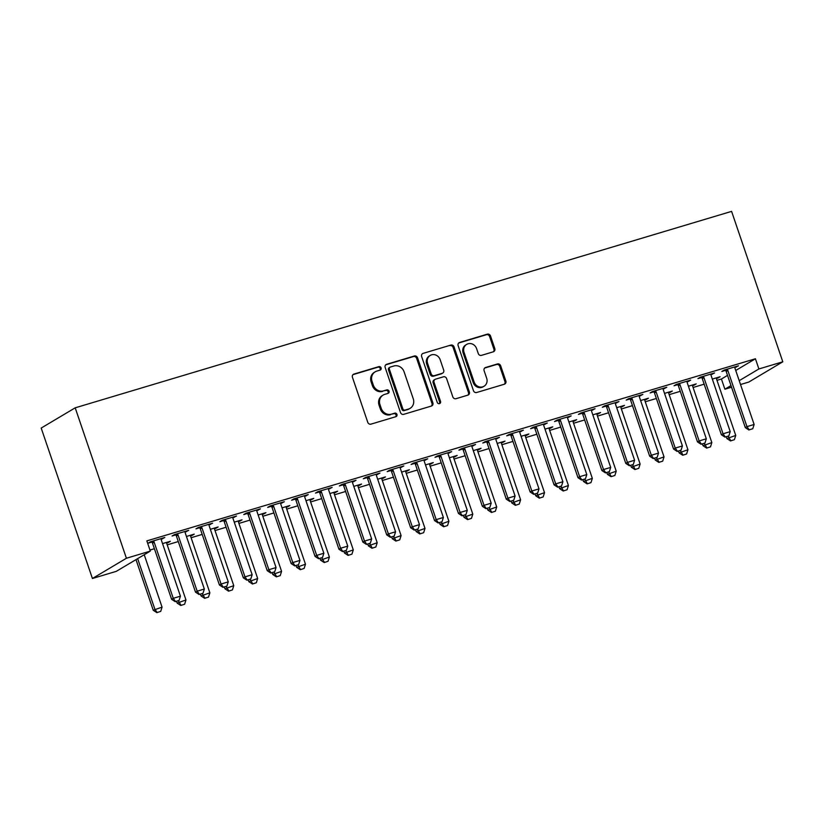 <?xml version="1.0" encoding="UTF-8"?>
<svg xmlns="http://www.w3.org/2000/svg" width="824" height="824" viewBox="0 0 824 824"><rect width="100%" height="100%" fill="white"/><g stroke="black" fill="none" stroke-linecap="round" stroke-linejoin="round"><path stroke-width="1.24" d="M381.1 367.885A1.854 1.71 59.2 0 0 378.855 366.628L353.929 374.086A2.657 2.441 59.2 0 0 352.435 377.289L367.772 422.341A2.657 2.441 59.2 0 0 370.965 424.144L395.901 416.676A1.854 1.71 59.2 0 0 396.941 414.431A1.854 1.71 59.2 0 0 394.706 413.174L391.482 414.142A8.498 7.797 59.2 0 1 381.244 408.385L379.967 404.625A8.498 7.797 59.2 0 1 383.129 395.077A8.498 7.797 59.2 0 1 384.746 394.366L387.97 393.409A1.854 1.71 59.2 0 0 389.021 391.163A1.854 1.71 59.2 0 0 386.786 389.906L383.551 390.864A8.498 7.797 59.2 0 1 373.324 385.107L372.046 381.347A8.498 7.797 59.2 0 1 375.208 371.809A8.498 7.797 59.2 0 1 376.826 371.099L380.049 370.131A1.854 1.71 59.2 0 0 381.1 367.885M379.885 370.182A1.854 1.71 59.2 0 0 377.938 367.174L353.012 374.632A2.657 2.441 59.2 0 0 353.002 374.642M395.736 416.728A1.854 1.71 59.2 0 0 393.79 413.72L391.482 414.142M387.816 393.45A1.854 1.71 59.2 0 0 385.859 390.452L383.551 390.864M493.319 351.807A2.657 2.441 59.2 0 0 494.812 348.603L490.517 335.965A2.657 2.441 59.2 0 0 487.314 334.163L459.627 342.454A2.657 2.441 59.2 0 0 458.134 345.658L473.47 390.71A2.657 2.441 59.2 0 0 476.674 392.502L504.35 384.221A2.657 2.441 59.2 0 0 505.854 381.018L500.652 365.753A2.657 2.441 59.2 0 0 497.459 363.951L485.604 367.494A2.657 2.441 59.2 0 0 484.11 370.697L486.685 378.267A7.097 6.52 59.2 0 1 484.048 386.25A7.097 6.52 59.2 0 1 474.14 382.027L464.036 352.373A7.097 6.52 59.2 0 1 466.683 344.391A7.097 6.52 59.2 0 1 476.591 348.614L478.27 353.558A2.657 2.441 59.2 0 0 481.474 355.36L493.319 351.807A2.657 2.441 59.2 0 0 493.895 349.149L489.6 336.511A2.657 2.441 59.2 0 0 486.397 334.719L458.711 343A2.657 2.441 59.2 0 0 458.7 343L459.627 342.454M755.423 358.759L146.847 540.894L150.318 551.101L116.308 571.341L92.412 578.5L41.2 428.068L75.2 407.829L731.588 211.377L782.8 361.808L758.894 368.956L755.423 358.759L735.739 370.481M150.318 551.101L126.412 558.25L75.2 407.829M417.541 357.812A2.657 2.441 59.2 0 0 414.348 356.009L386.662 364.29A2.657 2.441 59.2 0 0 385.168 367.494L400.505 412.546A2.657 2.441 59.2 0 0 403.698 414.348L431.385 406.057A2.657 2.441 59.2 0 0 432.878 402.854L417.541 357.812L416.625 358.358A2.657 2.441 59.2 0 0 413.432 356.555L385.745 364.836A2.657 2.441 59.2 0 0 385.725 364.847L386.662 364.29M423.145 353.372L450.831 345.091A2.657 2.441 59.2 0 1 454.034 346.883L469.361 391.936A2.657 2.441 59.2 0 1 467.867 395.139L456.022 398.682A2.657 2.441 59.2 0 1 452.819 396.88L446.608 378.618A2.657 2.441 59.2 0 0 443.405 376.815L435.546 379.164A2.657 2.441 59.2 0 0 434.052 382.377L440.531 401.391A1.854 1.71 59.2 0 1 439.831 403.482A1.854 1.71 59.2 0 1 437.245 402.38L421.651 356.576A2.657 2.441 59.2 0 1 423.145 353.372L450.831 345.091M710.968 374.714L714.583 372.953L700.235 377.248L697.938 378.618L701.626 377.516M702.398 443.899L703.016 445.712L711.843 442.581L692.747 386.487A2.709 2.482 -120.8 0 1 692.593 385.683L693.901 385.272L693.695 384.654M688.421 386.229L696.198 383.902L693.901 385.272M663.145 388.351L663.166 389.052L666.771 387.27L652.433 391.554L650.136 392.924L653.823 391.822M644.79 399.97L646.098 399.578L645.882 398.96M640.619 400.536L648.395 398.208L646.098 399.578M615.332 402.658L615.363 403.358L618.968 401.576L604.62 405.861L602.323 407.231L606.011 406.129M596.978 414.276L598.286 413.885L598.08 413.267M592.806 414.843L600.583 412.515L598.286 413.885M567.53 416.965L567.551 417.665L571.156 415.883L556.818 420.168L554.521 421.538L558.209 420.436M558.981 486.829L559.599 488.632L568.416 485.501L549.32 429.417A2.709 2.482 -120.8 0 1 549.175 428.604L550.484 428.192L550.267 427.574M545.004 429.149L552.78 426.822L550.484 428.192M519.748 431.951L523.353 430.19L509.005 434.485L506.709 435.844L510.396 434.742M511.168 501.136L511.786 502.949L520.614 499.818L501.517 443.724A2.709 2.482 -120.8 0 1 501.363 442.921L502.671 442.498L502.465 441.88M497.191 443.456L504.978 441.128L502.671 442.498M471.936 446.258L475.541 444.497L461.203 448.792L458.906 450.162L462.594 449.049M463.366 515.443L463.984 517.256L472.801 514.125L453.715 458.031A2.709 2.482 -120.8 0 1 453.561 457.227L454.869 456.805L454.663 456.187M449.389 457.773L457.166 455.445L454.869 456.805M424.103 459.895L424.133 460.585L427.738 458.803L413.401 463.098L411.104 464.468L414.781 463.366M415.553 529.75L416.172 531.562L424.999 528.431L405.902 472.337A2.709 2.482 -120.8 0 1 405.748 471.534L407.066 471.112L406.85 470.494M401.576 472.08L409.363 469.752L407.066 471.112M376.3 474.202L376.321 474.892L379.936 473.11L365.588 477.405L363.291 478.775L366.979 477.673M357.946 485.82L359.254 485.429L359.048 484.811M353.774 486.387L361.551 484.059L359.254 485.429M328.488 488.508L328.519 489.209L332.123 487.417L317.786 491.712L315.489 493.082L319.166 491.979M310.133 500.127L311.451 499.735L311.235 499.117M305.962 500.693L313.748 498.366L311.451 499.735M280.706 503.485L284.321 501.723L269.973 506.018L267.676 507.388L271.364 506.286M272.136 572.67L272.754 574.482L281.581 571.351L262.485 515.258A2.709 2.482 -120.8 0 1 262.331 514.454L263.639 514.042L263.433 513.424M258.159 515L265.936 512.672L263.639 514.042M232.904 517.791L236.509 516.04L222.171 520.325L219.874 521.695L223.562 520.593M224.334 586.987L224.942 588.789L233.769 585.658L214.673 529.574A2.709 2.482 -120.8 0 1 214.528 528.761L215.837 528.349L215.62 527.731M210.357 529.307L218.133 526.979L215.837 528.349M185.101 532.108L188.706 530.347L174.358 534.632L172.062 536.002L175.749 534.9M176.521 601.293L177.139 603.096L185.967 599.965L166.87 543.881A2.709 2.482 -120.8 0 1 166.716 543.067L168.024 542.656L167.818 542.038M162.544 543.613L170.321 541.286L168.024 542.656M716.983 380.338L721.422 379.009L727.51 375.384M149.958 550.041L154.387 548.712M167.21 544.87L178.293 541.553M191.117 537.722L202.199 534.405M215.013 530.563L226.095 527.247M238.919 523.415L250.002 520.099M262.825 516.257L273.908 512.94M286.721 509.108L297.814 505.792M310.627 501.95L321.71 498.633M334.534 494.802L345.617 491.475M358.44 487.643L369.523 484.327M382.336 480.485L393.419 477.168M406.242 473.337L417.325 470.02M430.149 466.178L441.231 462.861M454.045 459.03L465.138 455.713M477.951 451.871L489.034 448.555M501.857 444.723L512.94 441.407M525.764 437.565L536.846 434.248M549.659 430.406L560.753 427.089M573.566 423.258L584.649 419.941M597.472 416.099L608.555 412.783M621.378 408.951L632.461 405.635M645.274 401.793L656.357 398.476M669.181 394.644L680.264 391.328M693.087 387.486L704.17 384.169M161.164 538.587L161.195 539.277L164.8 537.495L150.462 541.79L148.166 543.16L151.843 542.058M200.428 594.135L201.046 595.948L209.863 592.817L190.777 536.723A2.709 2.482 -120.8 0 1 190.622 535.919L191.93 535.497L191.724 534.889M186.451 536.465L194.227 534.137L191.93 535.497M208.997 524.95L212.613 523.188L198.265 527.484L195.968 528.854L199.655 527.751M248.23 579.828L248.848 581.641L257.675 578.51L238.579 522.416A2.709 2.482 -120.8 0 1 238.424 521.613L239.733 521.19L239.527 520.572M234.253 522.159L242.04 519.831L239.733 521.19M256.81 510.643L260.415 508.882L246.077 513.177L243.77 514.547L247.458 513.434M286.237 507.275L287.545 506.884L287.339 506.266M282.066 507.842L289.842 505.514L287.545 506.884M304.592 495.657L304.612 496.357L305.92 495.945L308.217 494.575L293.88 498.87L291.583 500.23L295.27 499.128M334.039 492.968L335.347 492.577L335.141 491.959M329.868 493.535L337.644 491.207L335.347 492.577M352.394 481.35L352.425 482.05L353.733 481.638L356.03 480.268L341.682 484.563L339.385 485.923L343.072 484.821M381.852 478.662L383.16 478.27L382.944 477.652M377.68 479.228L385.457 476.9L383.16 478.27M400.207 467.043L400.227 467.744L403.832 465.962L389.494 470.247L387.198 471.616L390.885 470.514M439.46 522.591L440.078 524.404L448.905 521.273L429.809 465.189A2.709 2.482 -120.8 0 1 429.654 464.376L430.962 463.964L430.756 463.346M425.483 464.921L433.259 462.594L430.962 463.964M448.04 453.406L451.645 451.655L437.297 455.94L435 457.31L438.687 456.208M487.262 508.284L487.88 510.097L496.707 506.966L477.611 450.872A2.709 2.482 -120.8 0 1 477.467 450.069L478.775 449.657L478.559 449.039M473.295 450.615L481.072 448.287L478.775 449.657M495.842 439.099L499.447 437.338L485.109 441.633L482.812 443.003L486.49 441.901M535.075 493.978L535.693 495.791L544.52 492.659L525.424 436.566A2.709 2.482 -120.8 0 1 525.269 435.762L526.577 435.35L526.371 434.732M521.098 436.308L528.874 433.98L526.577 435.35M543.644 424.793L547.26 423.031L532.912 427.326L530.615 428.696L534.302 427.594M573.071 421.435L574.39 421.043L574.174 420.425M568.9 422.001L576.687 419.673L574.39 421.043M591.426 409.816L591.457 410.507L595.062 408.725L580.724 413.02L578.427 414.39L582.105 413.288M620.884 407.118L622.192 406.726L621.986 406.108M616.712 407.695L624.489 405.367L622.192 406.726M639.239 395.51L639.259 396.2L642.875 394.418L628.527 398.713L626.23 400.083L629.917 398.981M668.686 392.811L670.005 392.42L669.788 391.802M664.515 393.388L672.302 391.05L670.005 392.42M687.041 381.203L687.072 381.893L688.38 381.481L690.677 380.111L676.339 384.406L674.042 385.776L677.719 384.664M726.304 436.751L726.923 438.564L735.739 435.433L716.653 379.339A2.709 2.482 -120.8 0 1 716.499 378.535L717.807 378.113L717.601 377.495M712.327 379.071L720.104 376.743L717.807 378.113M734.874 367.566L738.479 365.804L724.141 370.1L721.845 371.459L725.532 370.357M731.547 387.218L724.893 389.206L730.991 385.581M739.21 380.678L758.894 368.956M782.8 361.808L748.8 382.048L740.519 384.53M721.422 379.009L724.893 389.206M126.412 558.25L92.412 578.5M162.503 538.865L162.297 538.247M186.409 531.717L186.193 531.099M210.305 524.558L210.099 523.94M234.212 517.4L234.006 516.782M258.118 510.252L257.912 509.634M282.024 503.093L281.808 502.475M305.92 495.945L305.714 495.327M329.827 488.787L329.621 488.168M353.733 481.638L353.517 481.02M377.639 474.48L377.423 473.862M401.535 467.321L401.329 466.714M425.442 460.173L425.236 459.555M449.348 453.015L449.132 452.397M473.244 445.866L473.038 445.248M497.15 438.708L496.944 438.09M521.056 431.56L520.84 430.942M544.963 424.401L544.746 423.783M568.859 417.253L568.653 416.635M592.765 410.094L592.559 409.477M616.671 402.936L616.455 402.318M640.567 395.788L640.361 395.17M664.474 388.629L664.268 388.011M688.38 381.481L688.174 380.863M712.286 374.323L712.07 373.705M736.182 367.174L735.976 366.556M375.208 371.809L374.292 372.355A8.498 7.797 59.2 0 0 371.13 381.903L372.046 381.347M382.635 391.41A8.498 7.797 59.2 0 1 372.407 385.653L371.13 381.903M383.129 395.077L382.212 395.633A8.498 7.797 59.2 0 0 379.05 405.171L379.967 404.625M390.555 414.688A8.498 7.797 59.2 0 1 380.327 408.931L379.05 405.171M431.395 406.057A2.657 2.441 59.2 0 0 431.961 403.399L416.625 358.358M390.432 367.02A1.854 1.71 59.2 0 0 389.392 369.265L402.854 408.807A1.854 1.71 59.2 0 0 405.089 410.064L408.488 409.054A8.498 7.797 59.2 0 0 410.105 408.344A8.498 7.797 59.2 0 0 413.267 398.795L404.069 371.768A8.498 7.797 59.2 0 0 393.831 366.011L390.432 367.02M390.082 367.174L389.165 367.731A1.854 1.71 59.2 0 0 388.464 369.811L389.392 369.265M410.105 408.344L409.188 408.889A8.498 7.797 59.2 0 1 407.571 409.6L404.172 410.62A1.854 1.71 59.2 0 1 401.927 409.353L388.464 369.811M467.888 395.139A2.657 2.441 59.2 0 0 468.444 392.482L453.107 347.44A2.657 2.441 59.2 0 0 449.914 345.637M435.041 379.39L434.124 379.936A2.657 2.441 59.2 0 0 433.136 382.923L439.604 401.937L440.531 401.391M439.326 403.678A1.854 1.71 59.2 0 0 439.604 401.937M440.15 359.655A7.097 6.52 59.2 0 0 430.241 355.432A7.097 6.52 59.2 0 0 427.594 363.415L431.158 373.859A2.657 2.441 59.2 0 0 434.351 375.662L442.21 373.313A2.657 2.441 59.2 0 0 443.703 370.11L440.15 359.655M430.241 355.432L429.325 355.989A7.097 6.52 59.2 0 0 426.678 363.961L427.594 363.415M442.715 373.087L441.798 373.632A2.657 2.441 59.2 0 1 441.293 373.859L433.434 376.207A2.657 2.441 59.2 0 1 430.231 374.415L426.678 363.961M466.683 344.391L465.766 344.937A7.097 6.52 59.2 0 0 463.119 352.919L464.036 352.373M484.048 386.25L483.122 386.796A7.097 6.52 59.2 0 1 473.213 382.573L463.119 352.919M504.37 384.211A2.657 2.441 59.2 0 0 504.927 381.563L499.735 366.299A2.657 2.441 59.2 0 0 496.532 364.496L484.687 368.04A2.657 2.441 59.2 0 0 484.677 368.05M136.001 559.62L153.233 610.254L162.06 607.123L144.221 554.727M156.848 612.623L160.711 611.387L156.848 612.623L153.233 610.254M137.649 558.641L154.891 609.266L157.116 612.459M162.06 607.123L160.711 611.387M175.502 601.51L179.086 600.439L175.502 601.51L173.267 598.327L171.619 599.306L152.522 543.222A2.709 2.482 59.2 0 0 152.141 542.48L151.451 541.492M161.195 539.277A2.709 2.482 59.2 0 0 161.35 540.091L180.435 596.174L173.267 598.327L154.17 542.233A2.709 2.482 59.2 0 0 153.8 541.492L153.388 540.915M179.086 600.439L180.435 596.174M171.619 599.306L175.224 601.674M166.716 543.067L166.695 542.377M180.744 605.465L184.607 604.229L180.744 605.465L177.139 603.096M178.324 600.748L181.023 605.3M185.967 599.965L184.607 604.229M190.622 535.919L190.591 535.219M204.651 598.317L208.513 597.081L204.651 598.317L201.046 595.948M202.23 593.599L204.929 598.152M209.863 592.817L208.513 597.081M199.408 594.361L202.992 593.29L199.408 594.361L197.173 591.169L195.515 592.157L176.418 536.064A2.709 2.482 59.2 0 0 176.048 535.322L175.358 534.343M185.07 531.429L185.101 532.129A2.709 2.482 59.2 0 0 185.245 532.932L204.342 589.026L197.173 591.169L178.077 535.085A2.709 2.482 59.2 0 0 177.706 534.343L177.294 533.756M202.992 593.29L204.342 589.026M195.515 592.157L199.13 594.526M223.304 587.203L226.888 586.132L223.304 587.203L221.079 584.02L219.421 584.999L200.325 528.915A2.709 2.482 59.2 0 0 199.954 528.174L199.264 527.185M208.977 524.28L208.997 524.97A2.709 2.482 59.2 0 0 209.152 525.784L228.248 581.868L221.079 584.02L201.983 527.926A2.709 2.482 59.2 0 0 201.602 527.185L201.2 526.608M226.888 586.132L228.248 581.868M219.421 584.999L223.036 587.368M214.528 528.761L214.498 528.071M228.557 591.158L232.419 589.922L228.557 591.158L224.942 588.789M226.137 586.441L228.835 590.993M233.769 585.658L232.419 589.922M238.424 521.613L238.404 520.912M252.463 584.01L256.315 582.764L252.463 584.01L248.848 581.641M250.043 579.282L252.731 583.845M257.675 578.51L256.315 582.764M247.21 580.055L250.795 578.984L247.21 580.055L244.975 576.862L243.327 577.851L224.231 521.757A2.709 2.482 59.2 0 0 223.85 521.015L223.16 520.026M232.873 517.122L232.904 517.822A2.709 2.482 59.2 0 0 233.058 518.626L252.154 574.719L244.975 576.862L225.889 520.768A2.709 2.482 59.2 0 0 225.508 520.037L225.096 519.45M250.795 578.984L252.154 574.719M243.327 577.851L246.932 580.22M271.117 572.896L274.701 571.825L271.117 572.896L268.882 569.714L267.233 570.692L248.137 514.609A2.709 2.482 59.2 0 0 247.756 513.867L247.066 512.878M256.779 509.974L256.81 510.664A2.709 2.482 59.2 0 0 256.954 511.477L276.05 567.561L268.882 569.714L249.785 513.62A2.709 2.482 59.2 0 0 249.415 512.878L249.002 512.301M274.701 571.825L276.05 567.561M267.233 570.692L270.839 573.061M262.331 514.454L262.31 513.764M276.359 576.851L280.222 575.615L276.359 576.851L272.754 574.482M273.939 572.134L276.637 576.687M281.581 571.351L280.222 575.615M295.023 565.748L298.607 564.667L295.023 565.748L292.788 562.555L291.13 563.544L272.033 507.45A2.709 2.482 59.2 0 0 271.663 506.709L270.972 505.72M280.685 502.815L280.716 503.516A2.709 2.482 59.2 0 0 280.86 504.319L299.957 560.413L292.788 562.555L273.692 506.461A2.709 2.482 59.2 0 0 273.321 505.73L272.909 505.143M298.607 564.667L299.957 560.413M291.13 563.544L294.745 565.913M296.043 565.521L296.661 567.334L305.477 564.203L286.381 508.109A2.709 2.482 -120.8 0 1 286.237 507.306L286.206 506.606M300.266 569.693L304.128 568.457L300.266 569.693L296.661 567.334M297.845 564.976L300.544 569.539M305.477 564.203L304.128 568.457M318.919 558.59L322.503 557.518L318.919 558.59L316.694 555.397L315.036 556.385L295.94 500.292A2.709 2.482 59.2 0 0 295.569 499.56L294.868 498.572M304.612 496.357A2.709 2.482 59.2 0 0 304.767 497.16L323.863 553.254L316.694 555.397L297.598 499.313A2.709 2.482 59.2 0 0 297.217 498.572L296.815 497.984M322.503 557.518L323.863 553.254M315.036 556.385L318.641 558.754M319.939 558.363L320.557 560.176L329.384 557.045L310.288 500.951A2.709 2.482 -120.8 0 1 310.143 500.147L310.112 499.447M324.172 562.545L328.034 561.309L324.172 562.545L320.557 560.176M321.751 557.827L324.45 562.38M329.384 557.045L328.034 561.309M342.825 551.431L346.41 550.36L342.825 551.431L340.59 548.248L338.942 549.237L319.846 493.143A2.709 2.482 59.2 0 0 319.465 492.402L318.775 491.413M328.519 489.209A2.709 2.482 59.2 0 0 328.673 490.012L347.759 546.106L340.59 548.248L321.494 492.155A2.709 2.482 59.2 0 0 321.123 491.413L320.711 490.836M346.41 550.36L347.759 546.106M338.942 549.237L342.547 551.596M343.845 551.215L344.463 553.028L353.29 549.896L334.194 493.803A2.709 2.482 -120.8 0 1 334.039 492.999L334.019 492.299M348.078 555.386L351.93 554.15L348.078 555.386L344.463 553.028M345.647 550.669L348.346 555.221M353.29 549.896L351.93 554.15M366.732 544.283L370.316 543.212L366.732 544.283L364.496 541.09L362.838 542.079L343.752 485.985A2.709 2.482 59.2 0 0 343.371 485.254L342.681 484.265M352.425 482.05A2.709 2.482 59.2 0 0 352.569 482.854L371.665 538.947L364.496 541.09L345.4 485.006A2.709 2.482 59.2 0 0 345.029 484.265L344.617 483.678M370.316 543.212L371.665 538.947M362.838 542.079L366.453 544.448M367.751 544.056L368.369 545.869L377.196 542.738L358.1 486.644A2.709 2.482 -120.8 0 1 357.946 485.841L357.915 485.14M371.974 548.238L375.837 547.002L371.974 548.238L368.369 545.869M369.554 543.521L372.252 548.073M377.196 542.738L375.837 547.002M390.627 537.124L394.222 536.053L390.627 537.124L388.403 533.942L386.744 534.92L367.648 478.837A2.709 2.482 59.2 0 0 367.277 478.095L366.587 477.106M376.321 474.892A2.709 2.482 59.2 0 0 376.475 475.706L395.572 531.789L388.403 533.942L369.307 477.848A2.709 2.482 59.2 0 0 368.925 477.106L368.524 476.529M394.222 536.053L395.572 531.789M386.744 534.92L390.36 537.289M391.658 536.908L392.265 538.711L401.092 535.579L381.996 479.496A2.709 2.482 -120.8 0 1 381.852 478.682L381.821 477.992M395.881 541.08L399.743 539.844L395.881 541.08L392.265 538.711M393.46 536.362L396.159 540.915M401.092 535.579L399.743 539.844M414.534 529.976L418.118 528.905L414.534 529.976L412.299 526.783L410.651 527.772L391.554 471.678A2.709 2.482 59.2 0 0 391.184 470.937L390.483 469.958M400.227 467.744A2.709 2.482 59.2 0 0 400.382 468.547L419.478 524.641L412.299 526.783L393.213 470.7A2.709 2.482 59.2 0 0 392.832 469.958L392.42 469.371M418.118 528.905L419.478 524.641M410.651 527.772L414.256 530.141M405.748 471.534L405.727 470.834M419.787 533.931L423.649 532.695L419.787 533.931L416.172 531.562M417.366 529.214L420.055 533.767M424.999 528.431L423.649 532.695M438.44 522.818L442.024 521.746L438.44 522.818L436.205 519.635L434.557 520.614L415.461 464.53A2.709 2.482 59.2 0 0 415.08 463.788L414.39 462.8M424.133 460.585A2.709 2.482 59.2 0 0 424.288 461.399L443.374 517.482L436.205 519.635L417.109 463.541A2.709 2.482 59.2 0 0 416.738 462.8L416.326 462.223M442.024 521.746L443.374 517.482M434.557 520.614L438.162 522.982M429.654 464.376L429.634 463.685M443.683 526.773L447.545 525.537L443.683 526.773L440.078 524.404M441.262 522.056L443.961 526.608M448.905 521.273L447.545 525.537M462.346 515.669L465.931 514.588L462.346 515.669L460.111 512.476L458.453 513.465L439.357 457.372A2.709 2.482 59.2 0 0 438.986 456.63L438.296 455.641M448.009 452.737L448.04 453.437A2.709 2.482 59.2 0 0 448.184 454.24L467.28 510.334L460.111 512.476L441.015 456.383A2.709 2.482 59.2 0 0 440.644 455.651L440.232 455.064M465.931 514.588L467.28 510.334M458.453 513.465L462.068 515.834M453.561 457.227L453.53 456.527M467.589 519.625L471.452 518.378L467.589 519.625L463.984 517.256M465.169 514.897L467.867 519.46M472.801 514.125L471.452 518.378M486.242 508.511L489.827 507.44L486.242 508.511L484.018 505.328L482.359 506.307L463.263 450.213A2.709 2.482 59.2 0 0 462.892 449.482L462.192 448.493M471.915 445.588L471.936 446.278A2.709 2.482 59.2 0 0 472.09 447.082L491.186 503.176L484.018 505.328L464.921 449.234A2.709 2.482 59.2 0 0 464.54 448.493L464.139 447.916M489.827 507.44L491.186 503.176M482.359 506.307L485.975 508.676M477.467 450.069L477.436 449.379M491.495 512.466L495.358 511.23L491.495 512.466L487.88 510.097M489.075 507.749L491.774 512.301M496.707 506.966L495.358 511.23M510.149 501.363L513.733 500.281L510.149 501.363L507.914 498.17L506.266 499.159L487.169 443.065A2.709 2.482 59.2 0 0 486.788 442.323L486.098 441.334M495.811 438.43L495.842 439.13A2.709 2.482 59.2 0 0 495.997 439.934L515.093 496.027L507.914 498.17L488.817 442.076A2.709 2.482 59.2 0 0 488.447 441.345L488.035 440.758M513.733 500.281L515.093 496.027M506.266 499.159L509.871 501.517M501.363 442.921L501.342 442.22M515.402 505.308L519.254 504.072L515.402 505.308L511.786 502.949M512.971 500.59L515.669 505.153M520.614 499.818L519.254 504.072M534.055 494.204L537.639 493.133L534.055 494.204L531.82 491.011L530.162 492L511.076 435.906A2.709 2.482 59.2 0 0 510.695 435.175L510.005 434.186M519.717 431.271L519.748 431.972A2.709 2.482 59.2 0 0 519.893 432.775L538.989 488.869L531.82 491.011L512.724 434.928A2.709 2.482 59.2 0 0 512.353 434.186L511.941 433.599M537.639 493.133L538.989 488.869M530.162 492L533.777 494.369M525.269 435.762L525.238 435.062M539.298 498.159L543.16 496.923L539.298 498.159L535.693 495.791M536.877 493.442L539.576 497.995M544.52 492.659L543.16 496.923M557.951 487.046L561.546 485.975L557.951 487.046L555.726 483.863L554.068 484.852L534.972 428.758A2.709 2.482 59.2 0 0 534.601 428.017L533.911 427.028M543.624 424.123L543.655 424.824A2.709 2.482 59.2 0 0 543.799 425.627L562.895 481.721L555.726 483.863L536.63 427.769A2.709 2.482 59.2 0 0 536.249 427.028L535.847 426.451M561.546 485.975L562.895 481.721M554.068 484.852L557.683 487.211M549.175 428.604L549.144 427.913M563.204 491.001L567.067 489.765L563.204 491.001L559.599 488.632M560.784 486.284L563.482 490.836M568.416 485.501L567.067 489.765M581.857 479.898L585.442 478.826L581.857 479.898L579.633 476.705L577.974 477.693L558.878 421.6A2.709 2.482 59.2 0 0 558.507 420.858L557.807 419.88M567.551 417.665A2.709 2.482 59.2 0 0 567.705 418.468L586.801 474.562L579.633 476.705L560.536 420.621A2.709 2.482 59.2 0 0 560.155 419.88L559.754 419.292M585.442 478.826L586.801 474.562M577.974 477.693L581.579 480.062M582.877 479.671L583.495 481.484L592.322 478.353L573.226 422.259A2.709 2.482 -120.8 0 1 573.082 421.455L573.051 420.755M587.11 483.853L590.973 482.617L587.11 483.853L583.495 481.484M584.69 479.135L587.388 483.688M592.322 478.353L590.973 482.617M605.764 472.739L609.348 471.668L605.764 472.739L603.529 469.556L601.88 470.535L582.784 414.451A2.709 2.482 59.2 0 0 582.403 413.71L581.713 412.721M591.457 410.507A2.709 2.482 59.2 0 0 591.611 411.32L610.697 467.404L603.529 469.556L584.432 413.463A2.709 2.482 59.2 0 0 584.062 412.721L583.649 412.144M609.348 471.668L610.697 467.404M601.88 470.535L605.486 472.904M606.783 472.523L607.401 474.325L616.228 471.194L597.132 415.111A2.709 2.482 -120.8 0 1 596.978 414.297L596.957 413.607M611.006 476.694L614.869 475.458L611.006 476.694L607.401 474.325M608.586 471.977L611.284 476.529M616.228 471.194L614.869 475.458M629.67 465.591L633.254 464.52L629.67 465.591L627.435 462.398L625.776 463.387L606.68 407.293A2.709 2.482 59.2 0 0 606.309 406.551L605.619 405.562M615.363 403.358A2.709 2.482 59.2 0 0 615.507 404.162L634.604 460.256L627.435 462.398L608.339 406.304A2.709 2.482 59.2 0 0 607.968 405.573L607.556 404.986M633.254 464.52L634.604 460.256M625.776 463.387L629.392 465.756M630.69 465.364L631.308 467.177L640.124 464.046L621.039 407.952A2.709 2.482 -120.8 0 1 620.884 407.149L620.853 406.448M634.913 469.546L638.775 468.31L634.913 469.546L631.308 467.177M632.492 464.829L635.191 469.381M640.124 464.046L638.775 468.31M653.566 458.432L657.15 457.361L653.566 458.432L651.341 455.25L649.683 456.228L630.587 400.145A2.709 2.482 59.2 0 0 630.216 399.403L629.526 398.414M639.259 396.2A2.709 2.482 59.2 0 0 639.414 397.014L658.51 453.097L651.341 455.25L632.245 399.156A2.709 2.482 59.2 0 0 631.864 398.414L631.462 397.838M657.15 457.361L658.51 453.097M649.683 456.228L653.298 458.597M654.596 458.206L655.204 460.019L664.031 456.887L644.934 400.804A2.709 2.482 -120.8 0 1 644.79 399.99L644.759 399.3M658.819 462.388L662.681 461.152L658.819 462.388L655.204 460.019M656.398 457.67L659.097 462.223M664.031 456.887L662.681 461.152M677.472 451.284L681.057 450.203L677.472 451.284L675.237 448.091L673.589 449.08L654.493 392.986A2.709 2.482 59.2 0 0 654.112 392.245L653.422 391.256M663.166 389.052A2.709 2.482 59.2 0 0 663.32 389.855L682.416 445.949L675.237 448.091L656.151 391.997A2.709 2.482 59.2 0 0 655.77 391.266L655.358 390.679M681.057 450.203L682.416 445.949M673.589 449.08L677.194 451.449M678.492 451.058L679.11 452.87L687.937 449.739L668.841 393.645A2.709 2.482 -120.8 0 1 668.686 392.842L668.666 392.142M682.725 455.239L686.588 453.993L682.725 455.239L679.11 452.87M680.305 450.512L682.993 455.075M687.937 449.739L686.588 453.993M701.379 444.126L704.963 443.054L701.379 444.126L699.143 440.943L697.495 441.922L678.399 385.828A2.709 2.482 59.2 0 0 678.018 385.096L677.328 384.108M687.072 381.893A2.709 2.482 59.2 0 0 687.216 382.697L706.312 438.79L699.143 440.943L680.047 384.849A2.709 2.482 59.2 0 0 679.676 384.108L679.264 383.531M704.963 443.054L706.312 438.79M697.495 441.922L701.1 444.291M692.593 385.683L692.572 384.983M706.621 448.081L710.484 446.845L706.621 448.081L703.016 445.712M704.201 443.363L706.899 447.916M711.843 442.581L710.484 446.845M725.285 436.978L728.869 435.896L725.285 436.978L723.05 433.784L721.391 434.773L702.295 378.679A2.709 2.482 59.2 0 0 701.924 377.938L701.234 376.949M710.947 374.044L710.978 374.745A2.709 2.482 59.2 0 0 711.122 375.548L730.219 431.642L723.05 433.784L703.954 377.691A2.709 2.482 59.2 0 0 703.583 376.959L703.171 376.372M728.869 435.896L730.219 431.642M721.391 434.773L725.007 437.132M716.499 378.535L716.468 377.835M730.528 440.922L734.39 439.686L730.528 440.922L726.923 438.564M728.107 436.205L730.806 440.758M735.739 435.433L734.39 439.686M749.181 429.819L752.765 428.748L749.181 429.819L746.956 426.626L745.298 427.615L726.202 371.521A2.709 2.482 59.2 0 0 725.831 370.79L725.13 369.801M734.854 366.886L734.874 367.586A2.709 2.482 59.2 0 0 735.029 368.39L754.125 424.484L746.956 426.626L727.86 370.543A2.709 2.482 59.2 0 0 727.479 369.801L727.077 369.214M752.765 428.748L754.125 424.484M745.298 427.615L748.913 429.984M377.938 367.174L378.855 366.628M393.79 413.72L394.706 413.174M385.859 390.452L386.786 389.906M372.407 385.653L373.324 385.107M380.327 408.931L381.244 408.385M353.012 374.632L353.929 374.086M431.961 403.399L432.878 402.854M413.432 356.555L414.348 356.009M401.927 409.353L402.854 408.807M404.172 410.62L405.089 410.064M407.571 409.6L408.488 409.054M453.107 347.44L454.034 346.883M468.444 392.482L469.361 391.936M433.136 382.923L434.052 382.377M430.231 374.415L431.158 373.859M433.434 376.207L434.351 375.662M441.293 373.859L442.21 373.313M473.213 382.573L474.14 382.027M484.687 368.04L485.604 367.494M496.532 364.496L497.459 363.951M499.735 366.299L500.652 365.753M504.927 381.563L505.854 381.018M486.397 334.719L487.314 334.163M489.6 336.511L490.517 335.965M493.895 349.149L494.812 348.603M153.8 541.492L152.141 542.48M154.17 542.233L152.522 543.222M177.706 534.343L176.048 535.322M178.077 535.085L176.418 536.064M201.602 527.185L199.954 528.174M201.983 527.926L200.325 528.915M225.508 520.037L223.85 521.015M225.889 520.768L224.231 521.757M249.415 512.878L247.756 513.867M249.785 513.62L248.137 514.609M273.321 505.73L271.663 506.709M273.692 506.461L272.033 507.45M297.217 498.572L295.569 499.56M297.598 499.313L295.94 500.292M321.123 491.413L319.465 492.402M321.494 492.155L319.846 493.143M345.029 484.265L343.371 485.254M345.4 485.006L343.752 485.985M368.925 477.106L367.277 478.095M369.307 477.848L367.648 478.837M392.832 469.958L391.184 470.937M393.213 470.7L391.554 471.678M416.738 462.8L415.08 463.788M417.109 463.541L415.461 464.53M440.644 455.651L438.986 456.63M441.015 456.383L439.357 457.372M464.54 448.493L462.892 449.482M464.921 449.234L463.263 450.213M488.447 441.345L486.788 442.323M488.817 442.076L487.169 443.065M512.353 434.186L510.695 435.175M512.724 434.928L511.076 435.906M536.249 427.028L534.601 428.017M536.63 427.769L534.972 428.758M560.155 419.88L558.507 420.858M560.536 420.621L558.878 421.6M584.062 412.721L582.403 413.71M584.432 413.463L582.784 414.451M607.968 405.573L606.309 406.551M608.339 406.304L606.68 407.293M631.864 398.414L630.216 399.403M632.245 399.156L630.587 400.145M655.77 391.266L654.112 392.245M656.151 391.997L654.493 392.986M679.676 384.108L678.018 385.096M680.047 384.849L678.399 385.828M703.583 376.959L701.924 377.938M703.954 377.691L702.295 378.679M727.479 369.801L725.831 370.79M727.86 370.543L726.202 371.521"/></g></svg>
